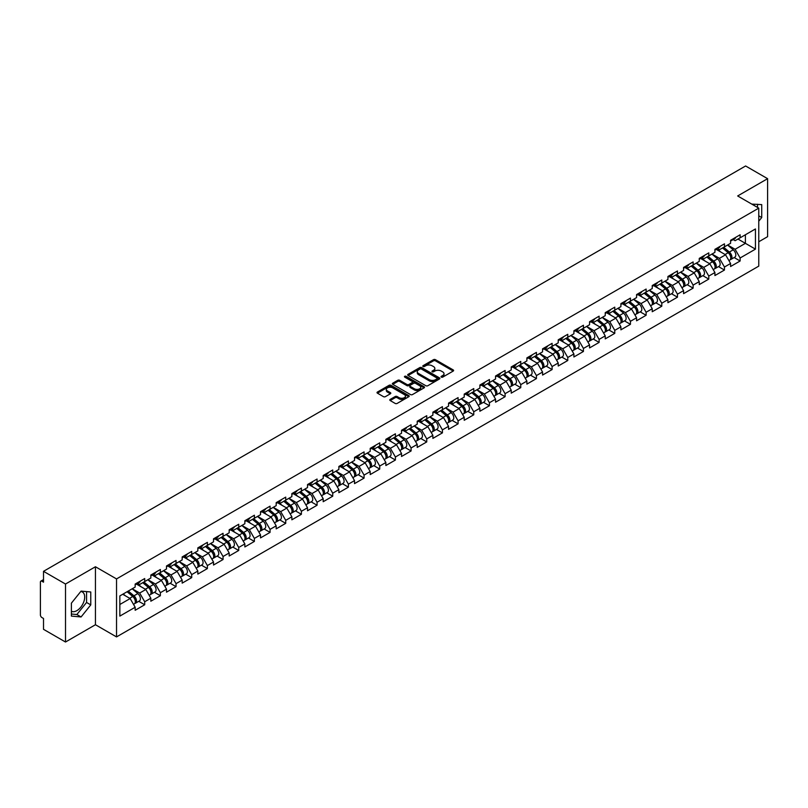 <?xml version="1.0" encoding="UTF-8"?>
<svg xmlns="http://www.w3.org/2000/svg" width="808" height="808" viewBox="0 0 808 808"><rect width="100%" height="100%" fill="white"/><g stroke="black" fill="none" stroke-linecap="round" stroke-linejoin="round"><path stroke-width="1.21" d="M441.34 377.114A0.98 0.566 0 0 0 442.723 377.114L453.197 371.064A1.394 0.808 0 0 0 453.611 370.488A1.394 0.808 0 0 0 453.197 369.923L435.451 359.681A1.394 0.808 0 0 0 433.482 359.681L423.008 365.721A0.98 0.566 0 0 0 424.382 366.519L425.745 365.741A4.464 2.575 0 0 1 432.048 365.741L433.532 366.59A4.464 2.575 0 0 1 434.835 368.418A4.464 2.575 0 0 1 433.532 370.236L432.169 371.024A0.98 0.566 0 0 0 433.553 371.811L434.906 371.034A4.464 2.575 0 0 1 441.219 371.034L442.693 371.882A4.464 2.575 0 0 1 444.006 373.71A4.464 2.575 0 0 1 442.693 375.528L441.34 376.316A0.98 0.566 0 0 0 441.34 377.114L441.34 376.316M71.387 611.232A11.08 6.393 120 0 0 76.861 610.646A11.08 6.393 120 0 0 84.103 600.879A11.08 6.393 120 0 0 82.396 592.001A11.08 6.393 120 0 0 80.77 591.506M751.844 204.141A11.08 6.393 -60 0 1 753.349 204.636A11.08 6.393 -60 0 1 754.531 205.697M390.203 399.404A1.394 0.808 0 0 0 389.789 399.98A1.394 0.808 0 0 0 390.203 400.546L395.173 403.424A1.394 0.808 0 0 0 397.152 403.424L408.787 396.708A1.394 0.808 0 0 0 409.191 396.132A1.394 0.808 0 0 0 408.787 395.566L391.032 385.315A1.394 0.808 0 0 0 389.062 385.315L377.427 392.042A1.394 0.808 0 0 0 377.023 392.607A1.394 0.808 0 0 0 377.427 393.173L383.446 396.647A1.394 0.808 0 0 0 385.416 396.647L390.395 393.769A1.394 0.808 0 0 0 390.799 393.203A1.394 0.808 0 0 0 390.395 392.637L387.416 390.91A3.727 2.151 0 0 1 386.325 389.385A3.727 2.151 0 0 1 388.628 387.396A3.727 2.151 0 0 1 392.688 387.87L404.374 394.617A3.727 2.151 0 0 1 405.464 396.132A3.727 2.151 0 0 1 403.162 398.122A3.727 2.151 0 0 1 399.091 397.657L397.152 396.536A1.394 0.808 0 0 0 395.173 396.536L390.203 399.404L390.203 400.546L395.173 397.698L395.173 396.536M95.445 566.751L65.509 584.033L43.511 571.327L745.602 165.983L767.6 178.679L737.664 195.96L758.763 208.141L116.534 578.922L95.445 566.751L95.445 624.736L116.534 636.916L116.534 578.922M425.836 385.719A1.394 0.808 0 0 0 427.816 385.719L439.441 379.002A1.394 0.808 0 0 0 439.855 378.437A1.394 0.808 0 0 0 439.441 377.861L421.695 367.62A1.394 0.808 0 0 0 419.726 367.62L408.091 374.336A1.394 0.808 0 0 0 407.686 374.902A1.394 0.808 0 0 0 408.091 375.478L425.836 385.719M405.081 377.316A0.98 0.566 0 0 1 406.071 377.457L424.099 387.86L412.484 394.567A1.394 0.808 0 0 1 410.504 394.567L392.759 384.325L392.759 383.184A1.394 0.808 0 0 0 392.355 383.76A1.394 0.808 0 0 0 392.759 384.325M392.759 383.184L397.738 380.316A1.394 0.808 0 0 1 399.718 380.316L406.909 384.467A1.394 0.808 0 0 0 408.878 384.467L412.181 382.558A1.394 0.808 0 0 0 412.595 381.992A1.394 0.808 0 0 0 412.181 381.416L404.687 377.094A0.98 0.566 0 0 1 406.071 376.296L424.109 386.719A1.394 0.808 0 0 1 424.523 387.284A1.394 0.808 0 0 1 424.109 387.85L424.109 386.719M116.534 636.916L758.763 266.135L758.763 208.141M138.754 601.324L144.713 604.758L144.713 601.748L139.683 593.042L132.249 588.759M144.713 604.758L135.168 610.272L135.168 607.252L119.847 616.1L119.847 595.92L135.168 587.073L135.168 584.053L144.713 578.548L144.713 581.568L150.833 578.023L150.833 575.013L160.378 569.499L160.378 572.519L166.509 568.984L166.509 565.964L176.043 560.459L176.043 563.469L182.174 559.934L182.174 556.914L191.718 551.41L191.718 554.429L197.839 550.884L197.839 547.875L207.383 542.36L207.383 545.38L213.514 541.845L213.514 538.825L223.059 533.32L223.059 536.33L229.179 532.795L229.179 529.775L238.724 524.271L238.724 527.291L244.854 523.746L244.854 520.736L254.389 515.221L254.389 518.241L260.519 514.706L260.519 511.686L270.064 506.182L270.064 509.191L276.185 505.656L276.185 502.637L285.729 497.132L285.729 500.142L291.86 496.607L291.86 493.597L301.394 488.082L301.394 491.102L307.525 487.567L307.525 484.548L317.069 479.043L317.069 482.053L323.19 478.518L323.19 475.498L332.734 469.993L332.734 473.003L338.865 469.468L338.865 466.458L348.41 460.944L348.41 463.964L354.53 460.429L354.53 457.409L364.075 451.904L364.075 454.914L370.205 451.379L370.205 448.359L379.74 442.855L379.74 445.864L385.87 442.329L385.87 439.32L395.415 433.805L395.415 436.825L401.536 433.28L401.536 430.27L411.08 424.756L411.08 427.775L417.211 424.24L417.211 421.221L426.745 415.716L426.745 418.726L432.876 415.191L432.876 412.181L442.42 406.666L442.42 409.686L448.541 406.141L448.541 403.131L458.086 397.617L458.086 400.637L464.216 397.102L464.216 394.082L473.761 388.577L473.761 391.587L479.881 388.052L479.881 385.032L489.426 379.528L489.426 382.548L495.556 379.002L495.556 375.993L505.091 370.478L505.091 373.498L511.222 369.963L511.222 366.943L520.766 361.439L520.766 364.448L526.887 360.913L526.887 357.894L536.431 352.389L536.431 355.409L542.562 351.864L542.562 348.854L552.106 343.339L552.106 346.359L558.227 342.824L558.227 339.804L567.771 334.3L567.771 337.31L573.902 333.775L573.902 330.755L583.437 325.25L583.437 328.27L589.567 324.725L589.567 321.715L599.112 316.201L599.112 319.221L605.232 315.686L605.232 312.666L614.777 307.161L614.777 310.171L620.908 306.636L620.908 303.616L630.442 298.112L630.442 301.121L636.573 297.586L636.573 294.577L646.117 289.062L646.117 292.082L652.238 288.547L652.238 285.527L661.782 280.022L661.782 283.032L667.913 279.497L667.913 276.477L677.457 270.973L677.457 273.983L683.578 270.448L683.578 267.438L693.123 261.923L693.123 264.943L699.253 261.408L699.253 258.388L708.788 252.884L708.788 255.894L714.918 252.359L714.918 249.339L724.463 243.834L724.463 246.844L730.584 243.309L730.584 240.299L740.128 234.785L740.128 237.804L755.45 228.957L755.45 249.137L740.128 257.984L735.108 249.288L727.675 244.996M734.169 257.56L740.128 260.994L740.128 257.984M740.128 260.994L730.584 266.509L730.584 263.489L724.463 267.024L719.433 258.328L712.01 254.035M718.504 266.6L724.463 270.044L724.463 267.024M724.463 270.044L714.918 275.548L714.918 272.538L708.788 276.073L703.768 267.377L696.334 263.085M702.829 275.649L708.788 279.093L708.788 276.073M708.788 279.093L699.253 284.598L699.253 281.588L693.123 285.123L688.103 276.427L680.669 272.134M687.164 284.699L693.123 288.133L693.123 285.123M693.123 288.133L683.578 293.647L683.578 290.627L677.457 294.173L672.428 285.466L664.994 281.174M671.499 293.738L677.457 297.182L677.457 294.173M677.457 297.182L667.913 302.697L667.913 299.677L661.782 303.212L656.763 294.516L649.329 290.224M655.823 302.788L661.782 306.232L661.782 303.212M661.782 306.232L652.238 311.736L652.238 308.727L646.117 312.262L641.097 303.566L633.664 299.273M640.158 311.837L646.117 315.272L646.117 312.262M646.117 315.272L636.573 320.786L636.573 317.766L630.442 321.311L625.422 312.605L617.989 308.313M624.483 320.877L630.442 324.321L630.442 321.311M630.442 324.321L620.908 329.836L620.908 326.816L614.777 330.351L609.757 321.655L602.324 317.362M608.818 329.927L614.777 333.371L614.777 330.351M614.777 333.371L605.232 338.875L605.232 335.865L599.112 339.4L594.082 330.704L586.659 326.412M593.153 338.976L599.112 342.41L599.112 339.4M599.112 342.41L589.567 347.925L589.567 344.905L583.437 348.45L578.417 339.744L570.983 335.451M577.478 348.026L583.437 351.46L583.437 348.45M583.437 351.46L573.902 356.974L573.902 353.954L567.771 357.489L562.752 348.793L555.318 344.501M561.812 357.065L567.771 360.509L567.771 357.489M567.771 360.509L558.227 366.014L558.227 363.004L552.106 366.539L547.077 357.843L539.643 353.55M546.147 366.115L552.106 369.559L552.106 366.539M552.106 369.559L542.562 375.064L542.562 372.044L536.431 375.589L531.411 366.882L523.978 362.6M530.472 375.164L536.431 378.599L536.431 375.589M536.431 378.599L526.887 384.113L526.887 381.093L520.766 384.628L515.746 375.932L508.313 371.64M514.807 384.204L520.766 387.648L520.766 384.628M520.766 387.648L511.222 393.153L511.222 390.143L505.091 393.678L500.071 384.982L492.638 380.689M499.132 393.254L505.091 396.698L505.091 393.678M505.091 396.698L495.556 402.202L495.556 399.182L489.426 402.727L484.406 394.021L476.973 389.739M483.467 402.303L489.426 405.737L489.426 402.727M489.426 405.737L479.881 411.252L479.881 408.232L473.761 411.767L468.731 403.071L461.297 398.778M467.802 411.343L473.761 414.787L473.761 411.767M473.761 414.787L464.216 420.291L464.216 417.281L458.086 420.816L453.066 412.12L445.632 407.828M452.126 420.392L458.086 423.836L458.086 420.816M458.086 423.836L448.541 429.341L448.541 426.331L442.42 429.866L437.401 421.17L429.967 416.877M436.461 429.442L442.42 432.876L442.42 429.866M442.42 432.876L432.876 438.391L432.876 435.371L426.745 438.906L421.726 430.209L414.292 425.917M420.786 438.481L426.745 441.925L426.745 438.906M426.745 441.925L417.211 447.43L417.211 444.42L411.08 447.955L406.06 439.259L398.627 434.967M405.121 447.531L411.08 450.975L411.08 447.955M411.08 450.975L401.536 456.48L401.536 453.47L395.415 457.005L390.385 448.309L382.962 444.016M389.456 456.581L395.415 460.015L395.415 457.005M395.415 460.015L385.87 465.529L385.87 462.509L379.74 466.044L374.72 457.348L367.286 453.056M373.781 465.62L379.74 469.064L379.74 466.044M379.74 469.064L370.205 474.569L370.205 471.559L364.075 475.094L359.055 466.398L351.621 462.105M358.116 474.67L364.075 478.114L364.075 475.094M364.075 478.114L354.53 483.618L354.53 480.609L348.41 484.144L343.38 475.447L335.946 471.155M342.451 483.719L348.41 487.153L348.41 484.144M348.41 487.153L338.865 492.668L338.865 489.648L332.734 493.193L327.715 484.487L320.281 480.194M326.775 492.759L332.734 496.203L332.734 493.193M332.734 496.203L323.19 501.718L323.19 498.698L317.069 502.233L312.05 493.536L304.616 489.244M311.11 501.808L317.069 505.252L317.069 502.233M317.069 505.252L307.525 510.757L307.525 507.747L301.394 511.282L296.374 502.586L288.941 498.294M295.435 510.858L301.394 514.292L301.394 511.282M301.394 514.292L291.86 519.807L291.86 516.787L285.729 520.332L280.709 511.626L273.276 507.333M279.77 519.898L285.729 523.342L285.729 520.332M285.729 523.342L276.185 528.856L276.185 525.836L270.064 529.371L265.034 520.675L257.611 516.383M264.105 528.947L270.064 532.391L270.064 529.371M270.064 532.391L260.519 537.896L260.519 534.886L254.389 538.421L249.369 529.725L241.935 525.432M248.43 537.997L254.389 541.431L254.389 538.421M254.389 541.431L244.854 546.945L244.854 543.925L238.724 547.471L233.704 538.764L226.27 534.472M232.765 547.046L238.724 550.48L238.724 547.471M238.724 550.48L229.179 555.995L229.179 552.975L223.059 556.51L218.029 547.814L210.595 543.521M217.089 556.086L223.059 559.53L223.059 556.51M223.059 559.53L213.514 565.034L213.514 562.025L207.383 565.56L202.364 556.864L194.93 552.571M201.424 565.135L207.383 568.58L207.383 565.56M207.383 568.58L197.839 574.084L197.839 571.064L191.718 574.609L186.698 565.903L179.265 561.621M185.759 574.185L191.718 577.619L191.718 574.609M191.718 577.619L182.174 583.134L182.174 580.114L176.043 583.649L171.023 574.953L163.59 570.66M170.084 583.225L176.043 586.669L176.043 583.649M176.043 586.669L166.509 592.173L166.509 589.163L160.378 592.698L155.358 584.002L147.925 579.71M154.419 592.274L160.378 595.718L160.378 592.698M160.378 595.718L150.833 601.223L150.833 598.203L144.713 601.748M137.744 583.346L139.683 584.467L144.713 581.568M139.683 593.042L145.814 589.507L136.441 584.093M150.833 598.203L145.814 589.507M153.419 574.296L155.358 575.417L160.378 572.519M155.358 584.002L161.479 580.467L152.106 575.054M166.509 589.163L161.479 580.467M169.084 565.246L171.023 566.368L176.043 563.469M171.023 574.953L177.154 571.418L167.781 566.004M182.174 580.114L177.154 571.418M184.749 556.207L186.698 557.328L191.718 554.429M186.698 565.903L192.819 562.368L183.446 556.954M197.839 571.064L192.819 562.368M200.424 547.157L202.364 548.279L207.383 545.38M202.364 556.864L208.494 553.318L199.111 547.915M213.514 562.025L208.494 553.318M216.089 538.108L218.029 539.229L223.059 536.33M218.029 547.814L224.159 544.279L214.787 538.865M229.179 552.975L224.159 544.279M231.755 529.068L233.704 530.189L238.724 527.291M233.704 538.764L239.825 535.229L230.452 529.816M244.854 543.925L239.825 535.229M247.43 520.019L249.369 521.14L254.389 518.241M249.369 529.725L255.5 526.18L246.127 520.776M260.519 534.886L255.5 526.18M263.095 510.969L265.034 512.09L270.064 509.191M265.034 520.675L271.165 517.14L261.792 511.727M276.185 525.836L271.165 517.14M278.77 501.93L280.709 503.051L285.729 500.142M280.709 511.626L286.83 508.091L277.457 502.677M291.86 516.787L286.83 508.091M294.435 492.88L296.374 494.001L301.394 491.102M296.374 502.586L302.505 499.041L293.132 493.637M307.525 507.747L302.505 499.041M310.1 483.83L312.05 484.951L317.069 482.053M312.05 493.536L318.17 490.001L308.797 484.588M323.19 498.698L318.17 490.001M325.776 474.791L327.715 475.912L332.734 473.003M327.715 484.487L333.845 480.952L324.462 475.538M338.865 489.648L333.845 480.952M341.441 465.741L343.38 466.862L348.41 463.964M343.38 475.447L349.511 471.902L340.138 466.489M354.53 480.609L349.511 471.902M357.106 456.692L359.055 457.813L364.075 454.914M359.055 466.398L365.176 462.863L355.803 457.449M370.205 471.559L365.176 462.863M372.781 447.642L374.72 448.763L379.74 445.864M374.72 457.348L380.851 453.813L371.478 448.4M385.87 462.509L380.851 453.813M388.446 438.603L390.385 439.724L395.415 436.825M390.385 448.309L396.516 444.764L387.143 439.35M401.536 453.47L396.516 444.764M404.121 429.553L406.06 430.674L411.08 427.775M406.06 439.259L412.181 435.724L402.808 430.31M417.211 444.42L412.181 435.724M419.786 420.503L421.726 421.625L426.745 418.726M421.726 430.209L427.856 426.674L418.483 421.261M432.876 435.371L427.856 426.674M435.451 411.464L437.401 412.585L442.42 409.686M437.401 421.17L443.521 417.625L434.149 412.211M448.541 426.331L443.521 417.625M451.127 402.414L453.066 403.535L458.086 400.637M453.066 412.12L459.196 408.585L449.814 403.172M464.216 417.281L459.196 408.585M466.792 393.365L468.731 394.486L473.761 391.587M468.731 403.071L474.862 399.536L465.489 394.122M479.881 408.232L474.862 399.536M482.467 384.325L484.406 385.446L489.426 382.548M484.406 394.021L490.527 390.486L481.154 385.073M495.556 399.182L490.527 390.486M498.132 375.276L500.071 376.397L505.091 373.498M500.071 384.982L506.202 381.447L496.829 376.033M511.222 390.143L506.202 381.447M513.797 366.226L515.746 367.347L520.766 364.448M515.746 375.932L521.867 372.397L512.494 366.984M526.887 381.093L521.867 372.397M529.472 357.186L531.411 358.308L536.431 355.409M531.411 366.882L537.542 363.348L528.159 357.934M542.562 372.044L537.542 363.348M545.137 348.137L547.077 349.258L552.106 346.359M547.077 357.843L553.207 354.298L543.835 348.894M558.227 363.004L553.207 354.298M560.803 339.087L562.752 340.208L567.771 337.31M562.752 348.793L568.872 345.258L559.5 339.845M573.902 353.954L568.872 345.258M576.478 330.048L578.417 331.169L583.437 328.27M578.417 339.744L584.548 336.209L575.175 330.795M589.567 344.905L584.548 336.209M592.143 320.998L594.082 322.119L599.112 319.221M594.082 330.704L600.213 327.159L590.84 321.756M605.232 335.865L600.213 327.159M607.818 311.949L609.757 313.07L614.777 310.171M609.757 321.655L615.878 318.12L606.505 312.706M620.908 326.816L615.878 318.12M623.483 302.909L625.422 304.03L630.442 301.121M625.422 312.605L631.553 309.07L622.18 303.656M636.573 317.766L631.553 309.07M639.148 293.859L641.097 294.981L646.117 292.082M641.097 303.566L647.218 300.021L637.845 294.617M652.238 308.727L647.218 300.021M654.823 284.81L656.763 285.931L661.782 283.032M656.763 294.516L662.893 290.981L653.51 285.567M667.913 299.677L662.893 290.981M670.489 275.77L672.428 276.892L677.457 273.983M672.428 285.466L678.558 281.931L669.186 276.518M683.578 290.627L678.558 281.931M686.154 266.721L688.103 267.842L693.123 264.943M688.103 276.427L694.224 272.882L684.851 267.468M699.253 281.588L694.224 272.882M701.829 257.671L703.768 258.792L708.788 255.894M703.768 267.377L709.899 263.842L700.526 258.429M714.918 272.538L709.899 263.842M717.494 248.622L719.433 249.743L724.463 246.844M719.433 258.328L725.564 254.793L716.191 249.379M730.584 263.489L725.564 254.793M733.169 239.582L735.108 240.703L740.128 237.804M735.108 249.288L745.4 243.339L745.4 234.754L755.45 228.957M737.967 239.047L755.45 249.137M758.763 241.774L767.6 236.673L767.6 178.679M65.509 584.033L65.509 642.017L43.511 629.321L43.511 618.474L41.905 617.544A2.131 1.232 -120 0 1 40.4 614.938L40.4 582.114A2.131 1.232 -120 0 1 40.844 581.144A2.131 1.232 -120 0 1 41.905 581.245L43.511 582.174L43.511 571.327M65.509 642.017L95.445 624.736M119.847 604.495L130.149 598.556L122.715 594.264M135.168 607.252L130.149 598.556M758.763 221.22L761.722 217.534L761.722 204.606L751.753 204.091M90.769 591.981L81.083 591.113L71.387 603.172L71.387 616.09L81.083 616.959L90.769 604.899L90.769 591.981M441.734 377.245L442.693 376.69A4.464 2.575 0 0 0 444.006 374.872L444.006 373.71M434.835 368.418L434.835 369.579A4.464 2.575 0 0 1 433.532 371.397L432.563 371.953M453.197 369.923L453.197 371.064L435.451 360.833A1.394 0.808 0 0 0 433.482 360.833L423.392 366.66M439.441 377.861L439.441 379.002L421.695 368.781A1.394 0.808 0 0 0 419.726 368.781L408.111 375.488L408.091 374.336M436.976 378.831A0.98 0.566 0 0 0 436.976 378.033L421.402 369.044A0.98 0.566 0 0 0 420.019 369.044L418.594 369.862A4.464 2.575 0 0 0 417.281 371.69A4.464 2.575 0 0 0 418.594 373.508L429.24 379.659A4.464 2.575 0 0 0 435.552 379.659L436.976 378.831L436.976 379.992A0.98 0.566 0 0 0 437.269 379.588L437.269 378.437M417.281 371.69L417.281 372.852A4.464 2.575 0 0 0 418.594 374.67L418.594 373.508M436.976 379.992L435.552 380.821A4.464 2.575 0 0 1 429.24 380.821L418.594 374.67M392.779 384.335L397.738 381.467L397.738 380.316M412.595 381.992L412.595 383.154A1.394 0.808 0 0 1 412.181 383.719L408.878 385.628A1.394 0.808 0 0 1 406.909 385.628L399.718 381.467A1.394 0.808 0 0 0 397.738 381.467M414.383 388.779A3.727 2.151 0 0 0 418.443 389.244A3.727 2.151 0 0 0 420.746 387.254A3.727 2.151 0 0 0 419.655 385.729L415.534 383.356A1.394 0.808 0 0 0 413.565 383.356L410.262 385.264A1.394 0.808 0 0 0 409.858 385.83A1.394 0.808 0 0 0 410.262 386.406L414.383 388.779L414.383 389.941A3.727 2.151 0 0 0 418.443 390.405A3.727 2.151 0 0 0 420.746 388.416L420.746 387.254M409.858 385.83L409.858 386.992A1.394 0.808 0 0 0 410.262 387.557L410.262 386.406M414.383 389.941L410.262 387.557M405.464 396.132L405.464 397.294A3.727 2.151 0 0 1 403.162 399.283A3.727 2.151 0 0 1 399.091 398.819L397.152 397.698A1.394 0.808 0 0 0 395.173 397.698M386.325 389.385L386.325 390.547A3.727 2.151 0 0 0 387.416 392.072L387.416 390.91M390.375 393.779L387.416 392.072M408.767 396.718L391.032 386.476A1.394 0.808 0 0 0 389.062 386.476L377.447 393.183L377.427 392.042M757.51 207.414L757.51 204.232M758.763 215.817L761.722 217.534M71.387 614.03L76.861 614.524L86.557 602.465L86.557 591.597M86.557 602.465L90.769 604.899M76.861 614.524L81.083 616.959M729.392 253.641L728.685 253.237M730.291 259.61A4.686 2.707 -120 0 0 730.967 259.398A4.686 2.707 -120 0 0 731.816 256.126A4.686 2.707 -120 0 0 729.371 252.046L723.715 247.278M730.967 259.398L734.836 257.166A4.686 2.707 -120 0 0 735.684 253.894A4.686 2.707 -120 0 0 733.24 249.813L727.584 245.046M722.635 247.904L729.079 253.348A2.838 1.636 60 0 1 730.614 256.843M728.917 260.59L729.765 260.095A4.686 2.707 -120 0 0 730.614 256.823A4.686 2.707 -120 0 0 728.17 252.742L722.514 247.975M720.888 252.086L717.07 248.874M731.846 239.572A4.686 2.707 60 0 1 730.967 240.845A4.686 2.707 60 0 1 730.584 241.006M735.714 237.34A4.686 2.707 60 0 1 734.836 238.613L730.967 240.845M713.727 262.681L713.02 262.277M714.625 268.66A4.686 2.707 -120 0 0 715.302 268.448A4.686 2.707 -120 0 0 716.151 265.175A4.686 2.707 -120 0 0 713.706 261.095L708.05 256.318M715.302 268.448L719.17 266.216A4.686 2.707 -120 0 0 720.009 262.943A4.686 2.707 -120 0 0 717.575 258.863L711.919 254.086M706.96 256.954L713.413 262.388A2.838 1.636 60 0 1 714.949 265.893M713.242 269.64L714.1 269.145A4.686 2.707 -120 0 0 714.939 265.872A4.686 2.707 -120 0 0 712.494 261.782L706.849 257.015M705.212 261.136L701.405 257.924M698.051 271.73L697.355 271.326M698.95 277.71A4.686 2.707 -120 0 0 699.637 277.498A4.686 2.707 -120 0 0 700.475 274.225A4.686 2.707 -120 0 0 698.031 270.135L692.385 265.367M699.637 277.498L703.505 275.265A4.686 2.707 -120 0 0 704.344 271.993A4.686 2.707 -120 0 0 701.9 267.902L696.254 263.135M691.295 265.994L697.738 271.438A2.838 1.636 60 0 1 699.274 274.932M697.577 278.689L698.425 278.194A4.686 2.707 -120 0 0 699.274 274.912A4.686 2.707 -120 0 0 696.829 270.832L691.173 266.064M689.547 270.185L685.729 266.963M682.386 280.78L681.679 280.376M683.285 286.749A4.686 2.707 -120 0 0 683.962 286.547A4.686 2.707 -120 0 0 684.81 283.265A4.686 2.707 -120 0 0 682.366 279.184L676.71 274.417M683.962 286.547L687.83 284.305A4.686 2.707 -120 0 0 688.679 281.033A4.686 2.707 -120 0 0 686.234 276.952L680.578 272.185M675.629 275.043L682.073 280.487A2.838 1.636 60 0 1 683.608 283.982M681.901 287.729L682.76 287.234A4.686 2.707 -120 0 0 683.598 283.962A4.686 2.707 -120 0 0 681.164 279.881L675.508 275.114M673.882 279.235L670.064 276.013M666.711 289.82L666.014 289.416M667.61 295.799A4.686 2.707 -120 0 0 668.297 295.587A4.686 2.707 -120 0 0 669.135 292.314A4.686 2.707 -120 0 0 666.701 288.234L661.045 283.457M668.297 295.587L672.165 293.354A4.686 2.707 -120 0 0 673.003 290.082A4.686 2.707 -120 0 0 670.569 286.002L664.913 281.224M659.954 284.093L666.408 289.527A2.838 1.636 60 0 1 667.933 293.031M666.236 296.778L667.095 296.284A4.686 2.707 -120 0 0 667.933 293.011A4.686 2.707 -120 0 0 665.489 288.931L659.843 284.153M658.207 288.274L654.399 285.062M651.046 298.869L650.349 298.465M651.945 304.848A4.686 2.707 -120 0 0 652.632 304.636A4.686 2.707 -120 0 0 653.47 301.364A4.686 2.707 -120 0 0 651.026 297.273L645.38 292.506M652.632 304.636L656.49 302.404A4.686 2.707 -120 0 0 657.338 299.132A4.686 2.707 -120 0 0 654.894 295.041L649.238 290.274M644.289 293.132L650.733 298.576A2.838 1.636 60 0 1 652.268 302.081M650.571 305.828L651.42 305.333A4.686 2.707 -120 0 0 652.268 302.051A4.686 2.707 -120 0 0 649.824 297.97L644.168 293.203M642.542 297.324L638.724 294.102M716.171 248.612A4.686 2.707 60 0 1 715.302 249.894A4.686 2.707 60 0 1 714.918 250.056M720.039 246.379A4.686 2.707 60 0 1 719.17 247.662L715.302 249.894M700.506 257.661A4.686 2.707 60 0 1 699.637 258.944A4.686 2.707 60 0 1 699.253 259.095M704.374 255.429A4.686 2.707 60 0 1 703.505 256.702L699.637 258.944M684.841 266.711A4.686 2.707 60 0 1 683.962 267.983A4.686 2.707 60 0 1 683.578 268.145M688.709 264.479A4.686 2.707 60 0 1 687.83 265.751L683.962 267.983M669.165 275.75A4.686 2.707 60 0 1 668.297 277.033A4.686 2.707 60 0 1 667.913 277.195M673.034 273.518A4.686 2.707 60 0 1 672.165 274.801L668.297 277.033M653.5 284.8A4.686 2.707 60 0 1 652.632 286.082A4.686 2.707 60 0 1 652.238 286.234M657.369 282.568A4.686 2.707 60 0 1 656.49 283.85L652.632 286.082M635.381 307.919L634.674 307.515M636.28 313.898A4.686 2.707 -120 0 0 636.957 313.686A4.686 2.707 -120 0 0 637.805 310.403A4.686 2.707 -120 0 0 635.361 306.323L629.705 301.556M636.957 313.686L640.825 311.454A4.686 2.707 -120 0 0 641.663 308.171A4.686 2.707 -120 0 0 639.229 304.091L633.573 299.324M628.614 302.182L635.068 307.626A2.838 1.636 60 0 1 636.603 311.12M634.896 314.868L635.755 314.373A4.686 2.707 -120 0 0 636.593 311.1A4.686 2.707 -120 0 0 634.159 307.02L628.503 302.253M626.867 306.373L623.059 303.151M637.835 293.849A4.686 2.707 60 0 1 636.957 295.122A4.686 2.707 60 0 1 636.573 295.284M641.693 291.617A4.686 2.707 60 0 1 640.825 292.89L636.957 295.122M619.706 316.968L619.009 316.554M620.605 322.937A4.686 2.707 -120 0 0 621.291 322.725A4.686 2.707 -120 0 0 622.13 319.453A4.686 2.707 -120 0 0 619.696 315.373L614.04 310.595M621.291 322.725L625.16 320.493A4.686 2.707 -120 0 0 625.998 317.221A4.686 2.707 -120 0 0 623.554 313.14L617.908 308.363M612.949 311.231L619.393 316.665A2.838 1.636 60 0 1 620.928 320.17M619.231 323.917L620.079 323.422A4.686 2.707 -120 0 0 620.928 320.15A4.686 2.707 -120 0 0 618.484 316.069L612.828 311.292M611.202 315.413L607.384 312.201M622.16 302.889A4.686 2.707 60 0 1 621.291 304.172A4.686 2.707 60 0 1 620.908 304.333M626.028 300.657A4.686 2.707 60 0 1 625.16 301.94L621.291 304.172M604.041 326.008L603.334 325.604M604.94 331.987A4.686 2.707 -120 0 0 605.616 331.775A4.686 2.707 -120 0 0 606.465 328.502A4.686 2.707 -120 0 0 604.02 324.412L598.364 319.645M605.616 331.775L609.485 329.543A4.686 2.707 -120 0 0 610.333 326.27A4.686 2.707 -120 0 0 607.889 322.18L602.233 317.413M597.284 320.271L603.727 325.715A2.838 1.636 60 0 1 605.263 329.22M603.566 332.967L604.414 332.472A4.686 2.707 -120 0 0 605.263 329.199A4.686 2.707 -120 0 0 602.818 325.109L597.163 320.342M595.536 324.462L591.719 321.241M606.495 311.939A4.686 2.707 60 0 1 605.616 313.221A4.686 2.707 60 0 1 605.232 313.373M610.363 309.706A4.686 2.707 60 0 1 609.485 310.989L605.616 313.221M588.375 335.057L587.668 334.653M589.274 341.037A4.686 2.707 -120 0 0 589.951 340.825A4.686 2.707 -120 0 0 590.789 337.542A4.686 2.707 -120 0 0 588.355 333.462L582.699 328.694M589.951 340.825L593.819 338.592A4.686 2.707 -120 0 0 594.658 335.31A4.686 2.707 -120 0 0 592.224 331.229L586.568 326.462M581.609 329.321L588.062 334.764A2.838 1.636 60 0 1 589.598 338.259M587.891 342.006L588.749 341.521A4.686 2.707 -120 0 0 589.587 338.239A4.686 2.707 -120 0 0 587.143 334.159L581.497 329.391M579.861 333.512L576.053 330.29M590.82 320.988A4.686 2.707 60 0 1 589.951 322.261A4.686 2.707 60 0 1 589.567 322.422M594.688 318.756A4.686 2.707 60 0 1 593.819 320.029L589.951 322.261M572.7 344.107L572.003 343.693M573.599 350.076A4.686 2.707 -120 0 0 574.286 349.864A4.686 2.707 -120 0 0 575.124 346.592A4.686 2.707 -120 0 0 572.68 342.511L567.034 337.734M574.286 349.864L578.154 347.632A4.686 2.707 -120 0 0 578.993 344.359A4.686 2.707 -120 0 0 576.548 340.279L570.903 335.502M565.943 338.37L572.387 343.804A2.838 1.636 60 0 1 573.922 347.309M572.226 351.056L573.074 350.561A4.686 2.707 -120 0 0 573.922 347.288A4.686 2.707 -120 0 0 571.478 343.208L565.822 338.431M564.196 342.552L560.378 339.34M575.155 330.038A4.686 2.707 60 0 1 574.286 331.31A4.686 2.707 60 0 1 573.902 331.472M579.023 327.796A4.686 2.707 60 0 1 578.154 329.078L574.286 331.31M557.035 353.147L556.328 352.743M557.934 359.126A4.686 2.707 -120 0 0 558.611 358.914A4.686 2.707 -120 0 0 559.459 355.641A4.686 2.707 -120 0 0 557.015 351.551L551.359 346.784M558.611 358.914L562.479 356.681A4.686 2.707 -120 0 0 563.327 353.409A4.686 2.707 -120 0 0 560.883 349.319L555.227 344.551M550.268 347.41L556.722 352.854A2.838 1.636 60 0 1 558.257 356.358M556.55 360.105L557.409 359.611A4.686 2.707 -120 0 0 558.247 356.338A4.686 2.707 -120 0 0 555.813 352.248L550.157 347.48M548.531 351.601L544.713 348.379M559.49 339.077A4.686 2.707 60 0 1 558.611 340.36A4.686 2.707 60 0 1 558.227 340.511M563.358 336.845A4.686 2.707 60 0 1 562.479 338.128L558.611 340.36M541.36 362.196L540.663 361.792M542.259 368.175A4.686 2.707 -120 0 0 542.946 367.963A4.686 2.707 -120 0 0 543.784 364.681A4.686 2.707 -120 0 0 541.35 360.6L535.694 355.833M542.946 367.963L546.814 365.731A4.686 2.707 -120 0 0 547.652 362.449A4.686 2.707 -120 0 0 545.208 358.368L539.562 353.601M534.603 356.459L541.057 361.903A2.838 1.636 60 0 1 542.582 365.398M540.885 369.145L541.744 368.66A4.686 2.707 -120 0 0 542.582 365.378A4.686 2.707 -120 0 0 540.138 361.297L534.492 356.53M532.856 360.651L529.038 357.429M543.814 348.127A4.686 2.707 60 0 1 542.946 349.399A4.686 2.707 60 0 1 542.562 349.561M547.683 345.895A4.686 2.707 60 0 1 546.814 347.167L542.946 349.399M525.695 371.246L524.988 370.832M526.594 377.215A4.686 2.707 -120 0 0 527.281 377.003A4.686 2.707 -120 0 0 528.119 373.73A4.686 2.707 -120 0 0 525.675 369.65L520.029 364.883M527.281 377.003L531.139 374.771A4.686 2.707 -120 0 0 531.987 371.498A4.686 2.707 -120 0 0 529.543 367.418L523.887 362.641M518.938 365.509L525.382 370.943A2.838 1.636 60 0 1 526.917 374.447M525.22 378.195L526.069 377.7A4.686 2.707 -120 0 0 526.917 374.427A4.686 2.707 -120 0 0 524.473 370.347L518.817 365.57M517.191 369.69L513.373 366.479M528.149 357.176A4.686 2.707 60 0 1 527.281 358.449A4.686 2.707 60 0 1 526.887 358.611M532.018 354.944A4.686 2.707 60 0 1 531.139 356.217L527.281 358.449M510.03 380.285L509.323 379.881M510.929 386.264A4.686 2.707 -120 0 0 511.605 386.052A4.686 2.707 -120 0 0 512.454 382.78A4.686 2.707 -120 0 0 510.01 378.689L504.354 373.922M511.605 386.052L515.474 383.82A4.686 2.707 -120 0 0 516.312 380.548A4.686 2.707 -120 0 0 513.878 376.457L508.222 371.69M503.263 374.548L509.717 379.992A2.838 1.636 60 0 1 511.252 383.497M509.545 387.244L510.404 386.749A4.686 2.707 -120 0 0 511.242 383.477A4.686 2.707 -120 0 0 508.808 379.386L503.152 374.619M501.516 378.74L497.708 375.518M512.484 366.216A4.686 2.707 60 0 1 511.605 367.499A4.686 2.707 60 0 1 511.222 367.65M516.342 363.984A4.686 2.707 60 0 1 515.474 365.267L511.605 367.499M494.355 389.335L493.658 388.931M495.254 395.314A4.686 2.707 -120 0 0 495.94 395.102A4.686 2.707 -120 0 0 496.779 391.819A4.686 2.707 -120 0 0 494.334 387.739L488.689 382.972M495.94 395.102L499.809 392.87A4.686 2.707 -120 0 0 500.647 389.587A4.686 2.707 -120 0 0 498.203 385.507L492.557 380.74M487.598 383.598L494.041 389.042A2.838 1.636 60 0 1 495.577 392.536M493.88 396.284L494.728 395.799A4.686 2.707 -120 0 0 495.577 392.516A4.686 2.707 -120 0 0 493.132 388.436L487.476 383.669M485.85 387.789L482.033 384.568M496.809 375.266A4.686 2.707 60 0 1 495.94 376.538A4.686 2.707 60 0 1 495.556 376.7M500.677 373.033A4.686 2.707 60 0 1 499.809 374.306L495.94 376.538M478.69 398.384L477.983 397.97M479.588 404.354A4.686 2.707 -120 0 0 480.265 404.141A4.686 2.707 -120 0 0 481.114 400.869A4.686 2.707 -120 0 0 478.669 396.789L473.013 392.021M480.265 404.141L484.133 401.909A4.686 2.707 -120 0 0 484.982 398.637A4.686 2.707 -120 0 0 482.538 394.556L476.882 389.789M471.933 392.648L478.376 398.081A2.838 1.636 60 0 1 479.912 401.586M478.215 405.333L479.063 404.838A4.686 2.707 -120 0 0 479.901 401.566A4.686 2.707 -120 0 0 477.467 397.486L471.811 392.708M470.185 396.829L466.368 393.617M481.144 384.315A4.686 2.707 60 0 1 480.265 385.588A4.686 2.707 60 0 1 479.881 385.749M485.012 382.083A4.686 2.707 60 0 1 484.133 383.356L480.265 385.588M463.024 407.424L462.317 407.02M463.923 413.403A4.686 2.707 -120 0 0 464.6 413.191A4.686 2.707 -120 0 0 465.438 409.919A4.686 2.707 -120 0 0 463.004 405.828L457.348 401.061M464.6 413.191L468.468 410.959A4.686 2.707 -120 0 0 469.307 407.686A4.686 2.707 -120 0 0 466.873 403.596L461.216 398.829M456.257 401.697L462.711 407.131A2.838 1.636 60 0 1 464.246 410.636M462.54 414.383L463.398 413.888A4.686 2.707 -120 0 0 464.236 410.615A4.686 2.707 -120 0 0 461.792 406.525L456.146 401.758M454.51 405.879L450.702 402.657M465.469 393.355A4.686 2.707 60 0 1 464.6 394.637A4.686 2.707 60 0 1 464.216 394.789M469.337 391.123A4.686 2.707 60 0 1 468.468 392.405L464.6 394.637M447.349 416.474L446.652 416.07M448.248 422.453A4.686 2.707 -120 0 0 448.935 422.241A4.686 2.707 -120 0 0 449.773 418.958A4.686 2.707 -120 0 0 447.329 414.878L441.683 410.111M448.935 422.241L452.803 420.009A4.686 2.707 -120 0 0 453.642 416.726A4.686 2.707 -120 0 0 451.197 412.646L445.551 407.878M440.592 410.737L447.036 416.181A2.838 1.636 60 0 1 448.571 419.675M446.875 423.422L447.723 422.938A4.686 2.707 -120 0 0 448.571 419.655A4.686 2.707 -120 0 0 446.127 415.575L440.471 410.807M438.845 414.928L435.027 411.706M449.804 402.404A4.686 2.707 60 0 1 448.935 403.677A4.686 2.707 60 0 1 448.541 403.838M453.672 400.172A4.686 2.707 60 0 1 452.803 401.445L448.935 403.677M431.684 425.523L430.977 425.119M432.583 431.492A4.686 2.707 -120 0 0 433.26 431.28A4.686 2.707 -120 0 0 434.108 428.008A4.686 2.707 -120 0 0 431.664 423.927L426.008 419.16M433.26 431.28L437.128 429.048A4.686 2.707 -120 0 0 437.976 425.776A4.686 2.707 -120 0 0 435.532 421.695L429.876 416.928M424.917 419.786L431.371 425.23A2.838 1.636 60 0 1 432.906 428.725M431.199 432.472L432.058 431.977A4.686 2.707 -120 0 0 432.896 428.705A4.686 2.707 -120 0 0 430.462 424.624L424.806 419.857M423.18 423.968L419.362 420.756M434.138 411.454A4.686 2.707 60 0 1 433.26 412.726A4.686 2.707 60 0 1 432.876 412.888M438.007 409.222A4.686 2.707 60 0 1 437.128 410.494L433.26 412.726M416.009 434.563L415.312 434.159M416.908 440.542A4.686 2.707 -120 0 0 417.595 440.33A4.686 2.707 -120 0 0 418.433 437.057A4.686 2.707 -120 0 0 415.999 432.977L410.343 428.2M417.595 440.33L421.463 438.098A4.686 2.707 -120 0 0 422.301 434.825A4.686 2.707 -120 0 0 419.857 430.735L414.211 425.968M409.252 428.836L415.706 434.27A2.838 1.636 60 0 1 417.231 437.774M415.534 441.522L416.393 441.027A4.686 2.707 -120 0 0 417.231 437.754A4.686 2.707 -120 0 0 414.787 433.664L409.141 428.897M407.505 433.017L403.687 429.795M418.463 420.493A4.686 2.707 60 0 1 417.595 421.776A4.686 2.707 60 0 1 417.211 421.938M422.332 418.261A4.686 2.707 60 0 1 421.463 419.544L417.595 421.776M400.344 443.612L399.637 443.208M401.243 449.591A4.686 2.707 -120 0 0 401.919 449.379A4.686 2.707 -120 0 0 402.768 446.107A4.686 2.707 -120 0 0 400.324 442.016L394.668 437.249M401.919 449.379L405.788 447.147A4.686 2.707 -120 0 0 406.636 443.865A4.686 2.707 -120 0 0 404.192 439.784L398.536 435.017M393.587 437.875L400.031 443.319A2.838 1.636 60 0 1 401.566 446.814M399.869 450.571L400.718 450.076A4.686 2.707 -120 0 0 401.566 446.794A4.686 2.707 -120 0 0 399.122 442.713L393.466 437.946M391.84 442.067L388.022 438.845M402.798 429.543A4.686 2.707 60 0 1 401.919 430.816A4.686 2.707 60 0 1 401.536 430.977M406.666 427.311A4.686 2.707 60 0 1 405.788 428.583L401.919 430.816M384.679 452.662L383.972 452.258M385.578 458.631A4.686 2.707 -120 0 0 386.254 458.419A4.686 2.707 -120 0 0 387.103 455.146A4.686 2.707 -120 0 0 384.659 451.066L379.002 446.299M386.254 458.419L390.123 456.187A4.686 2.707 -120 0 0 390.961 452.914A4.686 2.707 -120 0 0 388.527 448.834L382.871 444.067M377.912 446.925L384.366 452.369A2.838 1.636 60 0 1 385.901 455.864M384.194 459.611L385.052 459.116A4.686 2.707 -120 0 0 385.891 455.843A4.686 2.707 -120 0 0 383.446 451.763L377.801 446.996M376.164 451.106L372.357 447.895M387.123 438.593A4.686 2.707 60 0 1 386.254 439.865A4.686 2.707 60 0 1 385.87 440.027M390.991 436.36A4.686 2.707 60 0 1 390.123 437.633L386.254 439.865M369.004 461.701L368.307 461.297M369.902 467.68A4.686 2.707 -120 0 0 370.589 467.468A4.686 2.707 -120 0 0 371.428 464.196A4.686 2.707 -120 0 0 368.983 460.116L363.337 455.338M370.589 467.468L374.457 465.236A4.686 2.707 -120 0 0 375.296 461.964A4.686 2.707 -120 0 0 372.852 457.884L367.206 453.106M362.247 455.975L368.69 461.408A2.838 1.636 60 0 1 370.226 464.913M368.529 468.66L369.377 468.165A4.686 2.707 -120 0 0 370.226 464.893A4.686 2.707 -120 0 0 367.781 460.802L362.125 456.035M360.499 460.156L356.681 456.944M371.458 447.632A4.686 2.707 60 0 1 370.589 448.915A4.686 2.707 60 0 1 370.205 449.076M375.326 445.4A4.686 2.707 60 0 1 374.457 446.683L370.589 448.915M353.338 470.751L352.631 470.347M354.237 476.73A4.686 2.707 -120 0 0 354.914 476.518A4.686 2.707 -120 0 0 355.762 473.246A4.686 2.707 -120 0 0 353.318 469.155L347.662 464.388M354.914 476.518L358.782 474.286A4.686 2.707 -120 0 0 359.631 471.014A4.686 2.707 -120 0 0 357.186 466.923L351.531 462.156M346.582 465.014L353.025 470.458A2.838 1.636 60 0 1 354.56 473.953M352.854 477.71L353.712 477.215A4.686 2.707 -120 0 0 354.55 473.932A4.686 2.707 -120 0 0 352.116 469.852L346.46 465.085M344.834 469.206L341.016 465.984M355.793 456.682A4.686 2.707 60 0 1 354.914 457.964A4.686 2.707 60 0 1 354.53 458.116M359.661 454.45A4.686 2.707 60 0 1 358.782 455.722L354.914 457.964M337.663 479.8L336.966 479.397M338.562 485.77A4.686 2.707 -120 0 0 339.249 485.568A4.686 2.707 -120 0 0 340.087 482.285A4.686 2.707 -120 0 0 337.653 478.205L331.997 473.438M339.249 485.568L343.117 483.325A4.686 2.707 -120 0 0 343.956 480.053A4.686 2.707 -120 0 0 341.521 475.973L335.865 471.205M330.906 474.064L337.36 479.508A2.838 1.636 60 0 1 338.885 483.002M337.189 486.749L338.047 486.254A4.686 2.707 -120 0 0 338.885 482.982A4.686 2.707 -120 0 0 336.441 478.902L330.795 474.134M329.159 478.255L325.351 475.033M340.118 465.731A4.686 2.707 60 0 1 339.249 467.004A4.686 2.707 60 0 1 338.865 467.165M343.986 463.499A4.686 2.707 60 0 1 343.117 464.772L339.249 467.004M321.998 488.84L321.301 488.436M322.897 494.819A4.686 2.707 -120 0 0 323.584 494.607A4.686 2.707 -120 0 0 324.422 491.335A4.686 2.707 -120 0 0 321.978 487.254L316.332 482.477M323.584 494.607L327.442 492.375A4.686 2.707 -120 0 0 328.29 489.103A4.686 2.707 -120 0 0 325.846 485.022L320.19 480.245M315.241 483.113L321.685 488.547A2.838 1.636 60 0 1 323.22 492.052M321.523 495.799L322.372 495.304A4.686 2.707 -120 0 0 323.22 492.032A4.686 2.707 -120 0 0 320.776 487.951L315.12 483.174M313.494 487.295L309.676 484.083M324.452 474.771A4.686 2.707 60 0 1 323.584 476.053A4.686 2.707 60 0 1 323.19 476.215M328.321 472.539A4.686 2.707 60 0 1 327.442 473.821L323.584 476.053M306.333 497.89L305.626 497.486M307.232 503.869A4.686 2.707 -120 0 0 307.909 503.657A4.686 2.707 -120 0 0 308.757 500.384A4.686 2.707 -120 0 0 306.313 496.294L300.657 491.527M307.909 503.657L311.777 501.425A4.686 2.707 -120 0 0 312.615 498.152A4.686 2.707 -120 0 0 310.181 494.062L304.525 489.294M299.566 492.153L306.02 497.597A2.838 1.636 60 0 1 307.555 501.101M305.848 504.849L306.707 504.354A4.686 2.707 -120 0 0 307.545 501.071A4.686 2.707 -120 0 0 305.111 496.991L299.455 492.224M297.819 496.344L294.011 493.122M308.787 483.82A4.686 2.707 60 0 1 307.909 485.103A4.686 2.707 60 0 1 307.525 485.255M312.646 481.588A4.686 2.707 60 0 1 311.777 482.871L307.909 485.103M290.658 506.939L289.961 506.535M291.557 512.918A4.686 2.707 -120 0 0 292.244 512.706A4.686 2.707 -120 0 0 293.082 509.424A4.686 2.707 -120 0 0 290.648 505.343L284.992 500.576M292.244 512.706L296.112 510.474A4.686 2.707 -120 0 0 296.95 507.192A4.686 2.707 -120 0 0 294.506 503.111L288.86 498.344M283.901 501.202L290.345 506.646A2.838 1.636 60 0 1 291.88 510.141M290.183 513.888L291.031 513.393A4.686 2.707 -120 0 0 291.88 510.121A4.686 2.707 -120 0 0 289.436 506.04L283.78 501.273M282.154 505.394L278.336 502.172M293.112 492.87A4.686 2.707 60 0 1 292.244 494.142A4.686 2.707 60 0 1 291.86 494.304M296.98 490.638A4.686 2.707 60 0 1 296.112 491.91L292.244 494.142M274.993 515.989L274.286 515.575M275.892 521.958A4.686 2.707 -120 0 0 276.568 521.746A4.686 2.707 -120 0 0 277.417 518.473A4.686 2.707 -120 0 0 274.973 514.393L269.316 509.616M276.568 521.746L280.437 519.514A4.686 2.707 -120 0 0 281.285 516.241A4.686 2.707 -120 0 0 278.841 512.161L273.185 507.384M268.236 510.252L274.68 515.686A2.838 1.636 60 0 1 276.215 519.19M274.518 522.938L275.366 522.443A4.686 2.707 -120 0 0 276.205 519.17A4.686 2.707 -120 0 0 273.771 515.09L268.115 510.313M266.489 514.433L262.671 511.222M277.447 501.909A4.686 2.707 60 0 1 276.568 503.192A4.686 2.707 60 0 1 276.185 503.354M281.315 499.677A4.686 2.707 60 0 1 280.437 500.96L276.568 503.192M259.328 525.028L258.621 524.624M260.226 531.008A4.686 2.707 -120 0 0 260.903 530.795A4.686 2.707 -120 0 0 261.741 527.523A4.686 2.707 -120 0 0 259.307 523.433L253.651 518.665M260.903 530.795L264.772 528.563A4.686 2.707 -120 0 0 265.61 525.291A4.686 2.707 -120 0 0 263.176 521.2L257.52 516.433M252.561 519.291L259.014 524.735A2.838 1.636 60 0 1 260.55 528.24M258.843 531.987L259.701 531.492A4.686 2.707 -120 0 0 260.54 528.22A4.686 2.707 -120 0 0 258.095 524.129L252.45 519.362M250.813 523.483L247.006 520.261M261.772 510.959A4.686 2.707 60 0 1 260.903 512.242A4.686 2.707 60 0 1 260.519 512.393M265.64 508.727A4.686 2.707 60 0 1 264.772 510.01L260.903 512.242M243.652 534.078L242.956 533.674M244.551 540.057A4.686 2.707 -120 0 0 245.238 539.845A4.686 2.707 -120 0 0 246.076 536.562A4.686 2.707 -120 0 0 243.632 532.482L237.986 527.715M245.238 539.845L249.106 537.613A4.686 2.707 -120 0 0 249.945 534.33A4.686 2.707 -120 0 0 247.501 530.25L241.855 525.483M236.896 528.341L243.339 533.785A2.838 1.636 60 0 1 244.874 537.28M243.178 541.027L244.026 540.542A4.686 2.707 -120 0 0 244.874 537.259A4.686 2.707 -120 0 0 242.43 533.179L236.774 528.412M235.148 532.533L231.33 529.311M246.107 520.009A4.686 2.707 60 0 1 245.238 521.281A4.686 2.707 60 0 1 244.854 521.443M249.975 517.776A4.686 2.707 60 0 1 249.106 519.049L245.238 521.281M227.987 543.128L227.28 542.713M228.886 549.097A4.686 2.707 -120 0 0 229.563 548.885A4.686 2.707 -120 0 0 230.411 545.612A4.686 2.707 -120 0 0 227.967 541.532L222.311 536.754M229.563 548.885L233.431 546.652A4.686 2.707 -120 0 0 234.28 543.38A4.686 2.707 -120 0 0 231.835 539.3L226.179 534.522M221.22 537.391L227.674 542.825A2.838 1.636 60 0 1 229.209 546.329M227.502 550.076L228.361 549.581A4.686 2.707 -120 0 0 229.199 546.309A4.686 2.707 -120 0 0 226.765 542.229L221.109 537.451M219.483 541.572L215.665 538.36M230.442 529.058A4.686 2.707 60 0 1 229.563 530.331A4.686 2.707 60 0 1 229.179 530.492M234.31 526.816A4.686 2.707 60 0 1 233.431 528.099L229.563 530.331M212.312 552.167L211.615 551.763M213.211 558.146A4.686 2.707 -120 0 0 213.898 557.934A4.686 2.707 -120 0 0 214.736 554.662A4.686 2.707 -120 0 0 212.302 550.571L206.646 545.804M213.898 557.934L217.766 555.702A4.686 2.707 -120 0 0 218.604 552.43A4.686 2.707 -120 0 0 216.16 548.339L210.514 543.572M205.555 546.43L212.009 551.874A2.838 1.636 60 0 1 213.534 555.379M211.837 559.126L212.696 558.631A4.686 2.707 -120 0 0 213.534 555.359A4.686 2.707 -120 0 0 211.09 551.268L205.444 546.501M203.808 550.622L199.99 547.4M214.766 538.098A4.686 2.707 60 0 1 213.898 539.38A4.686 2.707 60 0 1 213.514 539.532M218.635 535.866A4.686 2.707 60 0 1 217.766 537.148L213.898 539.38M196.647 561.217L195.94 560.813M197.546 567.196A4.686 2.707 -120 0 0 198.233 566.984A4.686 2.707 -120 0 0 199.071 563.701A4.686 2.707 -120 0 0 196.627 559.621L190.981 554.854M198.233 566.984L202.091 564.752A4.686 2.707 -120 0 0 202.939 561.469A4.686 2.707 -120 0 0 200.495 557.389L194.839 552.621M189.89 555.48L196.334 560.924A2.838 1.636 60 0 1 197.869 564.418M196.172 568.165L197.021 567.681A4.686 2.707 -120 0 0 197.869 564.398A4.686 2.707 -120 0 0 195.425 560.318L189.769 555.55M188.143 559.671L184.325 556.449M199.101 547.147A4.686 2.707 60 0 1 198.233 548.42A4.686 2.707 60 0 1 197.839 548.582M202.97 544.915A4.686 2.707 60 0 1 202.091 546.188L198.233 548.42M180.982 570.266L180.275 569.852M181.881 576.235A4.686 2.707 -120 0 0 182.558 576.023A4.686 2.707 -120 0 0 183.406 572.751A4.686 2.707 -120 0 0 180.962 568.67L175.306 563.903M182.558 576.023L186.426 573.791A4.686 2.707 -120 0 0 187.264 570.519A4.686 2.707 -120 0 0 184.83 566.438L179.174 561.661M174.215 564.529L180.669 569.963A2.838 1.636 60 0 1 182.204 573.468M180.497 577.215L181.356 576.72A4.686 2.707 -120 0 0 182.194 573.448A4.686 2.707 -120 0 0 179.76 569.367L174.104 564.59M172.468 568.711L168.66 565.499M183.436 556.197A4.686 2.707 60 0 1 182.558 557.47A4.686 2.707 60 0 1 182.174 557.631M187.294 553.965A4.686 2.707 60 0 1 186.426 555.237L182.558 557.47M165.307 579.306L164.61 578.902M166.206 585.285A4.686 2.707 -120 0 0 166.892 585.073A4.686 2.707 -120 0 0 167.731 581.8A4.686 2.707 -120 0 0 165.287 577.71L159.641 572.943M166.892 585.073L170.761 582.841A4.686 2.707 -120 0 0 171.599 579.568A4.686 2.707 -120 0 0 169.155 575.478L163.509 570.711M158.55 573.569L164.994 579.013A2.838 1.636 60 0 1 166.529 582.518M164.832 586.265L165.68 585.77A4.686 2.707 -120 0 0 166.529 582.497A4.686 2.707 -120 0 0 164.085 578.407L158.429 573.64M156.803 577.76L152.985 574.538M167.761 565.236A4.686 2.707 60 0 1 166.892 566.519A4.686 2.707 60 0 1 166.509 566.671M171.629 563.004A4.686 2.707 60 0 1 170.761 564.287L166.892 566.519M149.642 588.355L148.935 587.951M150.541 594.335A4.686 2.707 -120 0 0 151.217 594.122A4.686 2.707 -120 0 0 152.066 590.84A4.686 2.707 -120 0 0 149.621 586.76L143.965 581.992M151.217 594.122L155.086 591.89A4.686 2.707 -120 0 0 155.934 588.608A4.686 2.707 -120 0 0 153.49 584.527L147.834 579.76M142.885 582.619L149.328 588.062A2.838 1.636 60 0 1 150.864 591.557M149.167 595.304L150.015 594.819A4.686 2.707 -120 0 0 150.854 591.537A4.686 2.707 -120 0 0 148.419 587.456L142.763 582.689M141.137 586.81L137.32 583.588M152.096 574.286A4.686 2.707 60 0 1 151.217 575.559A4.686 2.707 60 0 1 150.833 575.72M155.964 572.054A4.686 2.707 60 0 1 155.086 573.327L151.217 575.559M133.977 597.405L133.269 596.991M134.875 603.374A4.686 2.707 -120 0 0 135.552 603.162A4.686 2.707 -120 0 0 136.39 599.889A4.686 2.707 -120 0 0 133.956 595.809L128.3 591.042M135.552 603.162L139.42 600.93A4.686 2.707 -120 0 0 140.259 597.657A4.686 2.707 -120 0 0 137.825 593.577L132.169 588.81M127.21 591.668L133.663 597.102A2.838 1.636 60 0 1 135.199 600.607M133.492 604.354L134.35 603.859A4.686 2.707 -120 0 0 135.189 600.586A4.686 2.707 -120 0 0 132.744 596.506L127.098 591.729M125.462 595.85L123.23 593.971M136.421 583.336A4.686 2.707 60 0 1 135.552 584.608A4.686 2.707 60 0 1 135.168 584.77M140.289 581.104A4.686 2.707 60 0 1 139.42 582.376L135.552 584.608M43.511 580.316L41.905 581.245M442.693 376.69L442.693 375.528M432.169 371.811L432.169 371.024M433.532 371.397L433.532 370.236M423.008 366.519L423.008 365.721M433.482 360.833L433.482 359.681M435.451 360.833L435.451 359.681M419.726 368.781L419.726 367.62M421.695 368.781L421.695 367.62M429.24 380.821L429.24 379.659M435.552 380.821L435.552 379.659M399.718 381.467L399.718 380.316M406.909 385.628L406.909 384.467M408.878 385.628L408.878 384.467M412.181 383.719L412.181 382.558M406.071 377.457L406.071 376.296M397.152 397.698L397.152 396.536M399.091 398.819L399.091 397.657M390.395 393.769L390.395 392.637M389.062 386.476L389.062 385.315M391.032 386.476L391.032 385.315M408.787 396.708L408.787 395.566M729.371 252.046L733.24 249.813M725.089 254.52L728.17 252.742M713.706 261.095L717.575 258.863M709.424 263.56L712.494 261.782M698.031 270.135L701.9 267.902M693.749 272.609L696.829 270.832M682.366 279.184L686.234 276.952M678.084 281.659L681.164 279.881M666.701 288.234L670.569 286.002M662.409 290.708L665.489 288.931M651.026 297.273L654.894 295.041M646.743 299.748L649.824 297.97M635.361 306.323L639.229 304.091M631.078 308.797L634.159 307.02M619.696 315.373L623.554 313.14M615.403 317.847L618.484 316.069M604.02 324.412L607.889 322.18M599.738 326.886L602.818 325.109M588.355 333.462L592.224 331.229M584.073 335.936L587.143 334.159M572.68 342.511L576.548 340.279M568.398 344.986L571.478 343.208M557.015 351.551L560.883 349.319M552.733 354.025L555.813 352.248M541.35 360.6L545.208 358.368M537.057 363.075L540.138 361.297M525.675 369.65L529.543 367.418M521.392 372.124L524.473 370.347M510.01 378.689L513.878 376.457M505.727 381.164L508.808 379.386M494.334 387.739L498.203 385.507M490.052 390.214L493.132 388.436M478.669 396.789L482.538 394.556M474.387 399.263L477.467 397.486M463.004 405.828L466.873 403.596M458.722 408.303L461.792 406.525M447.329 414.878L451.197 412.646M443.047 417.352L446.127 415.575M431.664 423.927L435.532 421.695M427.381 426.402L430.462 424.624M415.999 432.977L419.857 430.735M411.706 435.441L414.787 433.664M400.324 442.016L404.192 439.784M396.041 444.491L399.122 442.713M384.659 451.066L388.527 448.834M380.376 453.541L383.446 451.763M368.983 460.116L372.852 457.884M364.701 462.58L367.781 460.802M353.318 469.155L357.186 466.923M349.036 471.63L352.116 469.852M337.653 478.205L341.521 475.973M333.361 480.679L336.441 478.902M321.978 487.254L325.846 485.022M317.696 489.729L320.776 487.951M306.313 496.294L310.181 494.062M302.03 498.768L305.111 496.991M290.648 505.343L294.506 503.111M286.355 507.818L289.436 506.04M274.973 514.393L278.841 512.161M270.69 516.867L273.771 515.09M259.307 523.433L263.176 521.2M255.025 525.907L258.095 524.129M243.632 532.482L247.501 530.25M239.35 534.957L242.43 533.179M227.967 541.532L231.835 539.3M223.685 544.006L226.765 542.229M212.302 550.571L216.16 548.339M208.01 553.046L211.09 551.268M196.627 559.621L200.495 557.389M192.344 562.095L195.425 560.318M180.962 568.67L184.83 566.438M176.679 571.145L179.76 569.367M165.287 577.71L169.155 575.478M161.004 580.184L164.085 578.407M149.621 586.76L153.49 584.527M145.339 589.234L148.419 587.456M133.956 595.809L137.825 593.577M129.674 598.284L132.744 596.506M43.511 579.599L40.844 581.144"/></g></svg>
